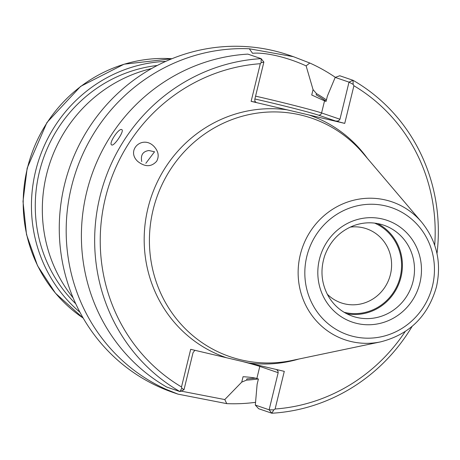 <?xml version="1.0" encoding="UTF-8"?>
<svg xmlns="http://www.w3.org/2000/svg" width="460" height="460" viewBox="0 0 460 460"><rect width="100%" height="100%" fill="white"/><g stroke="black" fill="none" stroke-linecap="round" stroke-linejoin="round"><path stroke-width="0.69" d="M141.749 161.552C140.478 155.083 142.859 151.409 148.885 150.523L154.548 151.771L145.832 163.311M421.601 222.099L363.026 153.232A126.063 120.934 108.9 0 0 156.469 198.306A126.063 120.934 108.9 0 0 292.157 360.439L380.638 341.866C409.446 334.5 428.053 316.158 436.459 286.839C441.755 262.551 436.804 240.971 421.601 222.099A72.864 69.897 108.9 0 0 302.214 248.153A72.864 69.897 108.9 0 0 380.638 341.866M255.398 378.103A152.283 146.09 108.9 0 1 246.876 378.885L246.571 380.115A153.502 147.257 108.9 0 0 258.192 378.954M326.439 99.929A153.502 147.257 108.9 0 0 316.422 93.581L316.123 94.812A152.283 146.09 108.9 0 1 326.134 101.194M242.443 361.502A45.575 1.213 -166.3 0 1 259.802 366.413L256.858 378.499C254.391 377.746 249.797 377.148 243.064 376.705L241.747 382.099L224.785 399.562L181.033 391.103M246.571 380.115L241.747 382.099M255.564 96.151A45.575 1.213 13.7 0 1 321.586 112.953L324.536 100.866L311.736 95.001L313.053 89.608L306.118 65.901C287.77 57.362 265.38 52.089 252.546 53.279L249.285 48.766A178.325 171.068 108.9 0 0 71.444 186.967A178.325 171.068 108.9 0 0 166.261 389.39L178.008 394.139L226.751 403.633L224.79 399.562M316.422 93.581L313.053 89.608M306.124 65.901L309.781 63.014L293.422 56.683L249.285 48.766M434.694 245.232A173.794 166.727 108.9 0 0 353.912 85.75L344.735 123.395L287.034 109.808L251.131 101.349L260.308 63.704A173.794 166.727 108.9 0 0 105.363 198.116A173.794 166.727 108.9 0 0 181.51 386.958L190.687 349.312L284.286 371.358L275.109 409.003A173.794 166.727 108.9 0 0 405.162 331.597M324.536 100.866L326.082 101.395L327.365 96.129L335.196 77.406L339.767 75.756L353.027 80.293L353.153 84.37L349.008 82.133L335.196 77.406M256.858 378.499L258.405 379.028L257.117 384.296L255.317 405.076L269.129 409.803L278.173 372.698L259.802 366.413A2.829 2.714 -71.1 0 0 259.883 365.614M156.659 161.242C159.327 156.285 158.458 151.369 154.054 146.493C142.606 134.487 125.551 150.184 137.787 161.466C145.095 167.147 151.386 167.078 156.659 161.242M194.896 350.301L193.039 352.642L183.994 389.747L179.969 391.586L181.809 388.183L181.51 386.958M335.892 121.106L318.274 115.08A2.829 2.714 -71.1 0 0 321.586 112.953L339.963 119.238L338.491 120.922L335.892 121.106L344.735 123.395M251.131 101.349L256.042 102.298L254.955 101.361L254.765 99.475L263.867 62.077L261.136 58.644A178.325 171.068 108.9 0 0 99.923 196.708A178.325 171.068 108.9 0 0 179.969 391.586L166.71 387.055A178.325 171.068 108.9 0 1 86.664 192.171A178.325 171.068 108.9 0 1 247.871 54.113L261.136 58.644L261.154 62.698L263.867 62.077M339.963 119.238L349.008 82.133L353.027 80.293A178.325 171.068 108.9 0 1 437 253.615M275.109 409.003L273.809 409.854L269.129 409.803L271.866 413.235L258.606 408.698L255.317 405.076M276.586 369.547L277.949 370.973L278.173 372.698M273.809 409.854L271.866 413.235A178.325 171.068 108.9 0 0 412.114 326.381M353.153 84.37L353.912 85.75M181.809 388.183L183.994 389.747M260.308 63.704L261.154 62.698M121.704 129.588L121.871 129.674C124.614 130.858 113.804 147.033 111.59 144.871C108.468 143.451 118.778 127.955 121.704 129.588M226.751 403.633A178.325 171.068 108.9 0 0 255.553 402.333M335.363 77.349A178.325 171.068 108.9 0 0 309.781 63.014M293.422 56.683L288.817 55.108A178.325 171.068 108.9 0 0 69.247 168.475A178.325 171.068 108.9 0 0 173.403 392.564L178.008 394.139M346.673 313.726A48.122 46.161 108.9 0 0 400.982 277.15A48.122 46.161 108.9 0 0 377.516 223.548M344.103 312.288A47.271 45.344 108.9 0 0 400.188 276.96A47.271 45.344 108.9 0 0 374.607 223.106M327.261 294.17A39.163 37.565 108.9 0 0 341.193 302.875A39.163 37.565 108.9 0 0 390.448 274.436A39.163 37.565 108.9 0 0 366.539 228.769A39.163 37.565 108.9 0 0 350.192 227.119M151.61 68.546A141.525 135.769 108.9 0 0 73.163 297.913M79.954 312.254A141.525 135.769 -71.1 0 1 35.615 171.051A141.525 135.769 -71.1 0 1 165.761 61.37M75.756 303.796A138.414 132.785 -71.1 0 1 39.359 172.023A138.414 132.785 -71.1 0 1 157.257 65.487M248.388 362.905A128.19 122.975 108.9 0 0 298.753 359.053M287.034 109.808A128.19 122.975 108.9 0 0 147.965 208.15A128.19 122.975 108.9 0 0 226.59 357.771M367.391 158.361A128.19 122.975 108.9 0 0 308.832 114.937M318.274 115.08A42.74 1.138 13.7 0 0 254.869 98.992M256.042 102.298L255.702 102.177M413.08 281.284A48.122 46.161 108.9 0 0 383.703 225.17C373.842 221.892 363.912 222.025 353.918 225.572C339.808 231.081 330.056 241.166 324.668 255.835C320.154 269.934 321.333 283.297 328.216 295.929C333.954 305.75 342.067 312.518 352.561 316.227A48.122 46.161 108.9 0 0 413.08 281.284M419.882 283.049A53.78 51.595 108.9 0 0 355.551 220.064A53.78 51.595 108.9 0 0 333.5 310.534A53.78 51.595 108.9 0 0 419.882 283.049M432.469 286.017A67.258 64.526 108.9 0 0 352.021 207.247A67.258 64.526 108.9 0 0 324.438 320.39A67.258 64.526 108.9 0 0 432.469 286.017M83.208 318.107A141.525 135.769 -71.1 0 1 27.381 168.233A141.525 135.769 -71.1 0 1 171.919 58.736M83.225 318.136L55.476 293.215L37.559 265.759L26.525 234.571L23 201.411L27.169 168.136L46.931 122.515L80.615 86.376L124.073 64.193L171.948 58.725"/></g></svg>
